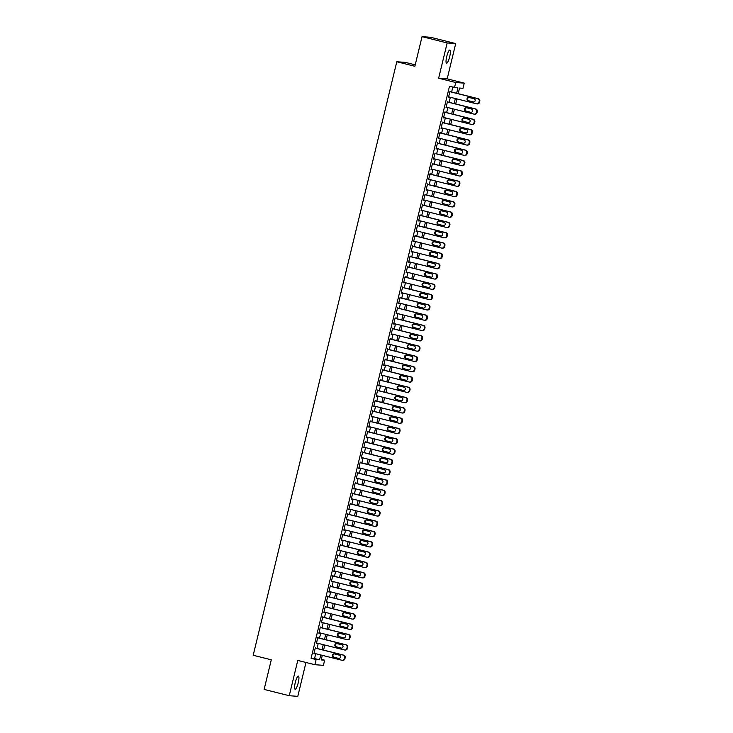 <?xml version="1.0" encoding="UTF-8"?>
<svg xmlns="http://www.w3.org/2000/svg" width="733" height="733" viewBox="0 0 733 733"><rect width="100%" height="100%" fill="white"/><g stroke="black" fill="none" stroke-linecap="round" stroke-linejoin="round"><path stroke-width="1.1" d="M298.239 682.744A6.789 1.457 104.1 0 0 298.404 676.055A6.789 1.457 104.1 0 0 295.28 682.533A6.789 1.457 104.1 0 0 295.106 689.222A6.789 1.457 104.1 0 0 298.239 682.744M449.677 56.762A6.789 1.457 104.1 0 0 449.851 50.064A6.789 1.457 104.1 0 0 446.727 56.542A6.789 1.457 104.1 0 0 446.553 63.24A6.789 1.457 104.1 0 0 449.677 56.762M321.338 659.352L324.655 660.186L323.409 665.335L314.869 664.703L316.115 659.553L319.579 659.81L320.752 654.954M415.226 64.852L405.331 62.378L396.791 61.746L253.197 655.275L271.292 659.801L264.127 689.423L289.251 695.718L297.79 696.35L305.982 662.476M396.791 61.746L414.878 66.272L422.043 36.65L430.583 37.282L455.706 43.577L447.167 42.945L438.636 78.239L455.715 82.508L464.255 83.141L463.009 88.299L459.545 88.042L458.189 93.659M438.636 78.239L447.176 78.862L455.706 43.577M447.176 78.862L464.255 83.141M422.043 36.65L447.167 42.945M315.831 648.155L315.382 647.596L313.889 653.781L314.567 653.405M318.324 637.857L317.875 637.298L316.381 643.473L317.059 643.098M320.825 627.549L320.367 626.99L318.873 633.175L319.551 632.799M323.317 617.241L322.859 616.682L321.366 622.867L322.044 622.491M325.809 606.942L325.351 606.383L323.858 612.568L324.536 612.183M328.302 596.635L327.843 596.076L326.35 602.26L327.028 601.885M330.794 586.327L330.336 585.777L328.842 591.952L329.52 591.577M333.286 576.028L332.837 575.469L331.334 581.654L332.012 581.278M335.778 565.72L335.329 565.161L333.827 571.346L334.505 570.97M338.27 555.422L337.821 554.863L336.319 561.047L337.006 560.663M340.763 545.114L340.314 544.555L338.82 550.74L339.498 550.364M343.255 534.806L342.806 534.247L341.312 540.432L341.99 540.056M345.747 524.507L345.298 523.948L343.804 530.133L344.483 529.757M348.239 514.2L347.79 513.641L346.297 519.825L346.975 519.45M350.731 503.901L350.282 503.342L348.789 509.517L349.467 509.142M353.233 493.593L352.775 493.034L351.281 499.219L351.959 498.843M355.725 483.285L355.267 482.726L353.773 488.911L354.451 488.535M358.217 472.987L357.759 472.428L356.265 478.612L356.944 478.228M360.709 462.679L360.251 462.12L358.758 468.305L359.436 467.929M363.202 452.371L362.743 451.821L361.25 457.997L361.928 457.621M365.694 442.072L365.245 441.513L363.742 447.698L364.42 447.322M368.186 431.764L367.737 431.206L366.234 437.39L366.912 437.015M370.678 421.466L370.229 420.907L368.726 427.082L369.405 426.707M373.17 411.158L372.721 410.599L371.219 416.784L371.906 416.408M375.663 400.85L375.214 400.291L373.72 406.476L374.398 406.1M378.155 390.552L377.706 389.993L376.212 396.177L376.89 395.802M380.647 380.244L380.198 379.685L378.704 385.87L379.382 385.494M383.139 369.945L382.69 369.386L381.197 375.562L381.875 375.186M385.631 359.637L385.182 359.078L383.689 365.263L384.367 364.887M388.133 349.329L387.675 348.771L386.181 354.955L386.859 354.58M390.625 339.031L390.167 338.472L388.673 344.657L389.351 344.272M393.117 328.723L392.659 328.164L391.165 334.349L391.843 333.973M395.609 318.415L395.151 317.865L393.658 324.041L394.336 323.665M398.101 308.117L397.643 307.558L396.15 313.742L396.828 313.367M400.594 297.809L400.145 297.25L398.642 303.435L399.32 303.059M403.086 287.51L402.637 286.951L401.134 293.127L401.812 292.751M405.578 277.202L405.129 276.643L403.626 282.828L404.304 282.452M408.07 266.894L407.621 266.336L406.128 272.52L406.806 272.145M410.562 256.596L410.114 256.037L408.62 262.222L409.298 261.846M413.055 246.288L412.606 245.729L411.112 251.914L411.79 251.538M415.547 235.989L415.098 235.43L413.604 241.606L414.282 241.23M418.039 225.682L417.59 225.123L416.097 231.307L416.775 230.932M420.531 215.374L420.082 214.815L418.589 220.999L419.267 220.624M423.033 205.075L422.575 204.516L421.081 210.701L421.759 210.316M425.525 194.767L425.067 194.208L423.573 200.393L424.251 200.017M428.017 184.459L427.559 183.91L426.065 190.085L426.743 189.71M430.509 174.161L430.051 173.602L428.558 179.787L429.236 179.411M433.001 163.853L432.543 163.294L431.05 169.479L431.728 169.103M435.494 153.554L435.045 152.995L433.542 159.171L434.22 158.795M437.986 143.247L437.537 142.688L436.034 148.872L436.712 148.497M440.478 132.939L440.029 132.38L438.526 138.564L439.214 138.189M442.97 122.64L442.521 122.081L441.028 128.266L441.706 127.89M445.462 112.332L445.013 111.773L443.52 117.958L444.198 117.582M447.955 102.034L447.506 101.475L446.012 107.65L446.69 107.275M456.641 93.274L457.933 87.923L449.448 86.402L311.094 658.298L314.558 658.555L315.731 653.699M316.995 648.448L318.223 643.391M319.487 638.141L320.715 633.083M321.979 627.842L323.207 622.784M324.481 617.534L325.699 612.476M326.973 607.226L328.192 602.178M329.465 596.928L330.684 591.87M331.957 586.62L333.176 581.562M334.45 576.321L335.668 571.264M336.942 566.013L338.16 560.956M339.434 555.706L340.653 550.657M341.926 545.407L343.154 540.349M344.418 535.099L345.646 530.041M346.911 524.801L348.138 519.743M349.403 514.493L350.631 509.435M351.895 504.185L353.123 499.127M354.387 493.886L355.615 488.829M356.889 483.578L358.107 478.521M359.381 473.271L360.599 468.222M361.873 462.972L363.092 457.914M364.365 452.664L365.584 447.606M366.857 442.365L368.076 437.308M369.35 432.058L370.568 427M371.842 421.75L373.06 416.701M374.334 411.451L375.562 406.394M376.826 401.143L378.054 396.086M379.318 390.845L380.546 385.787M381.811 380.537L383.038 375.479M384.303 370.229L385.531 365.171M386.795 359.93L388.023 354.873M389.287 349.623L390.515 344.565M391.788 339.315L393.007 334.266M394.281 329.016L395.499 323.959M396.773 318.708L397.992 313.651M399.265 308.41L400.484 303.352M401.757 298.102L402.976 293.044M404.25 287.794L405.468 282.746M406.742 277.495L407.96 272.438M409.234 267.188L410.462 262.13M411.726 256.889L412.954 251.831M414.218 246.581L415.446 241.524M416.711 236.273L417.938 231.216M419.203 225.975L420.43 220.917M421.695 215.667L422.923 210.609M424.187 205.359L425.415 200.311M426.688 195.06L427.907 190.003M429.181 184.753L430.399 179.695M431.673 174.454L432.891 169.396M434.165 164.146L435.384 159.088M436.657 153.838L437.876 148.79M439.149 143.54L440.368 138.482M441.642 133.232L442.86 128.174M444.134 122.933L445.362 117.876M446.626 112.625L447.854 107.568M449.118 102.318L450.346 97.26M451.61 92.019L452.765 87.236M450.447 91.726L449.998 91.167L448.504 97.352L449.182 96.976M314.869 664.703L297.781 660.424L289.251 695.718M311.094 658.298L316.115 659.553M454.469 87.667L455.715 82.508M322.3 655.339L321.191 659.929L324.655 660.186M456.916 98.909L455.697 103.967M454.423 109.217L453.205 114.275M451.931 119.516L450.713 124.573M449.439 129.823L448.22 134.881M446.947 140.131L445.728 145.18M444.455 150.43L443.227 155.488M441.962 160.738L440.735 165.795M439.47 171.046L438.242 176.094M436.978 181.344L435.75 186.402M434.486 191.652L433.258 196.71M431.994 201.951L430.766 207.008M429.501 212.258L428.274 217.316M427 222.566L425.781 227.615M424.508 232.865L423.289 237.923M422.016 243.173L420.797 248.23M419.523 253.471L418.305 258.529M417.031 263.779L415.813 268.837M414.539 274.087L413.32 279.136M412.047 284.386L410.828 289.443M409.555 294.693L408.327 299.751M407.062 305.001L405.835 310.05M404.57 315.3L403.342 320.358M402.078 325.608L400.85 330.665M399.586 335.906L398.358 340.964M397.094 346.214L395.866 351.272M394.601 356.522L393.374 361.571M392.1 366.821L390.881 371.878M389.608 377.129L388.389 382.186M387.116 387.427L385.897 392.485M384.623 397.735L383.405 402.793M382.131 408.043L380.913 413.091M379.639 418.341L378.42 423.399M377.147 428.649L375.928 433.707M374.655 438.957L373.427 444.006M372.162 449.256L370.935 454.313M369.67 459.564L368.442 464.621M367.178 469.862L365.95 474.92M364.686 480.17L363.458 485.228M362.194 490.478L360.966 495.526M359.701 500.776L358.474 505.834M357.2 511.084L355.981 516.142M354.708 521.383L353.489 526.441M352.216 531.691L350.997 536.748M349.723 541.999L348.505 547.056M347.231 552.297L346.013 557.355M344.739 562.605L343.52 567.663M342.247 572.913L341.019 577.961M339.755 583.211L338.527 588.269M337.262 593.519L336.035 598.577M334.77 603.818L333.542 608.876M332.278 614.126L331.05 619.183M329.786 624.434L328.558 629.482M327.294 634.732L326.066 639.79M324.792 645.04L323.574 650.098M322.025 649.704L323.244 644.646M324.517 639.405L325.736 634.347M327.01 629.097L328.228 624.04M329.502 618.789L330.72 613.741M331.994 608.491L333.222 603.433M334.486 598.183L335.714 593.125M336.978 587.884L338.206 582.827M339.471 577.577L340.698 572.519M341.963 567.269L343.191 562.22M344.455 556.97L345.683 551.912M346.947 546.662L348.175 541.605M349.449 536.364L350.667 531.306M351.941 526.056L353.159 520.998M354.433 515.748L355.652 510.69M356.925 505.449L358.144 500.392M359.417 495.142L360.636 490.084M361.91 484.834L363.128 479.785M364.402 474.535L365.63 469.477M366.894 464.227L368.122 459.17M369.386 453.929L370.614 448.871M371.878 443.621L373.106 438.563M374.371 433.313L375.598 428.264M376.863 423.014L378.091 417.957M379.355 412.706L380.583 407.649M381.856 402.408L383.075 397.35M384.349 392.1L385.567 387.042M386.841 381.792L388.059 376.735M389.333 371.494L390.552 366.436M391.825 361.186L393.044 356.128M394.317 350.878L395.536 345.829M396.81 340.579L398.028 335.522M399.302 330.271L400.53 325.214M401.794 319.973L403.022 314.915M404.286 309.665L405.514 304.607M406.778 299.357L408.006 294.309M409.271 289.059L410.498 284.001M411.763 278.751L412.991 273.693M414.255 268.452L415.483 263.394M416.756 258.144L417.975 253.087M419.249 247.836L420.467 242.779M421.741 237.538L422.959 232.48M424.233 227.23L425.452 222.172M426.725 216.922L427.944 211.874M429.217 206.624L430.436 201.566M431.71 196.316L432.928 191.258M434.202 186.017L435.429 180.959M436.694 175.709L437.922 170.652M439.186 165.401L440.414 160.353M441.678 155.103L442.906 150.045M444.171 144.795L445.398 139.737M446.663 134.487L447.89 129.439M449.155 124.189L450.383 119.131M451.656 113.881L452.875 108.823M454.148 103.582L455.367 98.524M314.558 658.555L319.579 659.81M448.523 97.251L449.082 97.388M446.031 107.559L446.589 107.696M443.538 117.866L444.097 118.004M441.046 128.165L441.605 128.302M438.554 138.473L439.104 138.61M436.062 148.772L436.611 148.918M433.57 159.079L434.119 159.217M431.077 169.387L431.627 169.525M428.585 179.686L429.135 179.823M426.093 189.994L426.643 190.131M423.601 200.292L424.15 200.439M421.099 210.6L421.658 210.738M418.607 220.908L419.166 221.045M416.115 231.207L416.674 231.344M413.623 241.514L414.182 241.652M411.131 251.822L411.689 251.96M408.638 262.121L409.197 262.258M406.146 272.429L406.696 272.566M403.654 282.727L404.204 282.874M401.162 293.035L401.711 293.173M398.67 303.343L399.219 303.48M396.177 313.642L396.727 313.779M393.685 323.949L394.235 324.087M391.193 334.248L391.743 334.395M388.701 344.556L389.25 344.693M386.199 354.864L386.758 355.001M383.707 365.162L384.266 365.3M381.215 375.47L381.774 375.608M378.723 385.778L379.282 385.915M376.231 396.077L376.789 396.214M373.738 406.384L374.297 406.522M371.246 416.683L371.796 416.83M368.754 426.991L369.304 427.128M366.262 437.299L366.812 437.436M363.77 447.597L364.319 447.735M361.277 457.905L361.827 458.043M358.785 468.204L359.335 468.35M356.293 478.512L356.843 478.649M353.801 488.819L354.351 488.957M351.299 499.118L351.858 499.255M348.807 509.426L349.366 509.563M346.315 519.734L346.874 519.871M343.823 530.032L344.382 530.17M341.331 540.34L341.89 540.478M338.838 550.639L339.397 550.785M336.346 560.947L336.896 561.084M333.854 571.254L334.404 571.392M331.362 581.553L331.912 581.69M328.87 591.861L329.419 591.998M326.377 602.16L326.927 602.306M323.885 612.467L324.435 612.605M321.393 622.775L321.943 622.913M318.892 633.074L319.451 633.211M316.399 643.382L316.958 643.519M313.907 653.689L314.466 653.827M449.87 91.68L477.714 98.653A2.126 2.071 -85.8 0 1 479.226 101.218L478.97 102.244A2.126 2.071 -85.8 0 1 476.468 103.802L448.623 96.838M476.807 103.857L477.385 103.903A2.126 2.071 94.2 0 0 479.547 102.29L479.803 101.264A2.126 2.071 94.2 0 0 478.292 98.698L449.897 91.588M473.866 98.671A1.695 1.658 94.2 0 1 473.344 102.015A1.695 1.658 94.2 0 1 473.069 101.969L468.25 100.76A1.695 1.658 94.2 0 1 468.772 97.425A1.695 1.658 94.2 0 1 469.047 97.471L473.866 98.671M473.637 102.015L468.827 100.806A1.695 1.658 94.2 0 1 469.056 97.471M447.377 101.988L475.222 108.96A2.126 2.071 -85.8 0 1 476.734 111.526L476.477 112.552A2.126 2.071 -85.8 0 1 473.976 114.11L446.131 107.137M474.315 114.165L474.892 114.211A2.126 2.071 94.2 0 0 477.055 112.598L477.311 111.563A2.126 2.071 94.2 0 0 475.799 108.997L447.405 101.887M471.374 108.979A1.695 1.658 94.2 0 1 470.852 112.323A1.695 1.658 94.2 0 1 470.577 112.277L465.757 111.068A1.695 1.658 94.2 0 1 466.28 107.724A1.695 1.658 94.2 0 1 466.555 107.769L471.374 108.979M470.577 112.277L466.335 111.114A1.695 1.658 94.2 0 1 466.564 107.778M444.885 112.286L472.73 119.259A2.126 2.071 -85.8 0 1 474.233 121.825L473.985 122.86A2.126 2.071 -85.8 0 1 471.484 124.418L443.639 117.445M471.823 124.473L472.4 124.509A2.126 2.071 94.2 0 0 474.563 122.897L474.81 121.87A2.126 2.071 94.2 0 0 473.307 119.305L444.913 112.195M468.882 119.287A1.695 1.658 94.2 0 1 468.36 122.622A1.695 1.658 94.2 0 1 468.085 122.585L463.265 121.376A1.695 1.658 94.2 0 1 463.787 118.031A1.695 1.658 94.2 0 1 464.062 118.077L468.882 119.287M468.653 122.622L463.842 121.412A1.695 1.658 94.2 0 1 464.071 118.077M442.393 122.594L470.229 129.567A2.126 2.071 -85.8 0 1 471.74 132.132L471.493 133.159A2.126 2.071 -85.8 0 1 468.983 134.716L441.147 127.744M469.331 134.771L469.908 134.817A2.126 2.071 94.2 0 0 472.07 133.204L472.318 132.169A2.126 2.071 94.2 0 0 470.806 129.613L442.42 122.503M466.39 129.585A1.695 1.658 94.2 0 1 465.867 132.93A1.695 1.658 94.2 0 1 465.592 132.884L460.773 131.674A1.695 1.658 94.2 0 1 461.295 128.339A1.695 1.658 94.2 0 1 461.57 128.376L466.39 129.585M466.161 132.92L461.35 131.72A1.695 1.658 94.2 0 1 461.579 128.385M439.901 132.902L467.736 139.875A2.126 2.071 -85.8 0 1 469.248 142.431L469.001 143.466A2.126 2.071 -85.8 0 1 466.49 145.024L438.655 138.051M466.839 145.079L467.416 145.125A2.126 2.071 94.2 0 0 469.578 143.512L469.826 142.477A2.126 2.071 94.2 0 0 468.314 139.911L439.928 132.801M463.897 139.893A1.695 1.658 94.2 0 1 463.375 143.237A1.695 1.658 94.2 0 1 463.1 143.192L458.272 141.982A1.695 1.658 94.2 0 1 458.803 138.638A1.695 1.658 94.2 0 1 459.078 138.684L463.897 139.893M463.1 143.192L458.849 142.028A1.695 1.658 94.2 0 1 459.087 138.684M437.409 143.201L465.244 150.173A2.126 2.071 -85.8 0 1 466.756 152.739L466.509 153.774A2.126 2.071 -85.8 0 1 463.998 155.332L436.162 148.359M464.346 155.387L464.924 155.423A2.126 2.071 94.2 0 0 467.086 153.811L467.333 152.785A2.126 2.071 94.2 0 0 465.821 150.219L437.436 143.109M461.405 150.201A1.695 1.658 94.2 0 1 460.883 153.536A1.695 1.658 94.2 0 1 460.608 153.49L455.779 152.29A1.695 1.658 94.2 0 1 456.311 148.946A1.695 1.658 94.2 0 1 456.577 148.991L461.405 150.201M460.608 153.49L456.357 152.327A1.695 1.658 94.2 0 1 456.595 148.991M434.916 153.509L462.752 160.481A2.126 2.071 -85.8 0 1 464.264 163.047L464.016 164.073A2.126 2.071 -85.8 0 1 461.506 165.631L433.67 158.658M461.854 165.685L462.431 165.731A2.126 2.071 94.2 0 0 464.594 164.119L464.841 163.083A2.126 2.071 94.2 0 0 463.329 160.518L434.935 153.408M458.913 160.5A1.695 1.658 94.2 0 1 458.391 163.844A1.695 1.658 94.2 0 1 458.116 163.798L453.287 162.589A1.695 1.658 94.2 0 1 453.819 159.244A1.695 1.658 94.2 0 1 454.084 159.29L458.913 160.5M458.116 163.798L453.864 162.634A1.695 1.658 94.2 0 1 454.103 159.299M432.424 163.816L460.26 170.78A2.126 2.071 -85.8 0 1 461.772 173.345L461.524 174.381A2.126 2.071 -85.8 0 1 459.014 175.938L431.178 168.966M459.353 175.993L459.93 176.03A2.126 2.071 94.2 0 0 462.102 174.417L462.349 173.391A2.126 2.071 94.2 0 0 460.837 170.826L432.443 163.716M456.421 170.807A1.695 1.658 94.2 0 1 455.899 174.142A1.695 1.658 94.2 0 1 455.624 174.106L450.795 172.896A1.695 1.658 94.2 0 1 451.317 169.552A1.695 1.658 94.2 0 1 451.592 169.598L456.421 170.807M456.183 174.142L451.372 172.933A1.695 1.658 94.2 0 1 451.61 169.598M429.932 174.115L457.768 181.088A2.126 2.071 -85.8 0 1 459.279 183.653L459.032 184.679A2.126 2.071 -85.8 0 1 456.522 186.237L428.686 179.264M456.861 186.292L457.438 186.338A2.126 2.071 94.2 0 0 459.609 184.725L459.857 183.699A2.126 2.071 94.2 0 0 458.345 181.133L429.95 174.023M453.929 181.106A1.695 1.658 94.2 0 1 453.406 184.45A1.695 1.658 94.2 0 1 453.131 184.404L448.303 183.195A1.695 1.658 94.2 0 1 448.825 179.86A1.695 1.658 94.2 0 1 449.1 179.906L453.929 181.106M453.131 184.404L448.88 183.241A1.695 1.658 94.2 0 1 449.118 179.906M427.44 184.423L455.275 191.395A2.126 2.071 -85.8 0 1 456.787 193.961L456.54 194.987A2.126 2.071 -85.8 0 1 454.029 196.545L426.194 189.572M454.368 196.6L454.946 196.646A2.126 2.071 94.2 0 0 457.117 195.033L457.365 193.998A2.126 2.071 94.2 0 0 455.853 191.432L427.458 184.322M451.436 191.414A1.695 1.658 94.2 0 1 450.905 194.758A1.695 1.658 94.2 0 1 450.639 194.712L445.811 193.503A1.695 1.658 94.2 0 1 446.333 190.159A1.695 1.658 94.2 0 1 446.608 190.204L451.436 191.414M450.639 194.712L446.388 193.549A1.695 1.658 94.2 0 1 446.626 190.214M424.948 194.721L452.783 201.694A2.126 2.071 -85.8 0 1 454.295 204.26L454.048 205.295A2.126 2.071 -85.8 0 1 451.537 206.853L423.701 199.88M451.876 206.908L452.453 206.944A2.126 2.071 94.2 0 0 454.625 205.332L454.872 204.305A2.126 2.071 94.2 0 0 453.361 201.74L424.966 194.63M448.944 201.722A1.695 1.658 94.2 0 1 448.413 205.057A1.695 1.658 94.2 0 1 448.147 205.011L443.318 203.811A1.695 1.658 94.2 0 1 443.841 200.466A1.695 1.658 94.2 0 1 444.116 200.512L448.944 201.722M448.147 205.011L443.896 203.847A1.695 1.658 94.2 0 1 444.134 200.512M422.455 205.029L450.291 212.002A2.126 2.071 -85.8 0 1 451.803 214.567L451.555 215.594A2.126 2.071 -85.8 0 1 449.045 217.151L421.209 210.179M449.384 217.206L449.961 217.252A2.126 2.071 94.2 0 0 452.133 215.639L452.38 214.604A2.126 2.071 94.2 0 0 450.868 212.048L422.474 204.938M446.452 212.02A1.695 1.658 94.2 0 1 445.921 215.365A1.695 1.658 94.2 0 1 445.646 215.319L440.826 214.109A1.695 1.658 94.2 0 1 441.348 210.774A1.695 1.658 94.2 0 1 441.623 210.811L446.452 212.02M445.646 215.319L441.403 214.155A1.695 1.658 94.2 0 1 441.632 210.82M419.963 215.337L447.799 222.31A2.126 2.071 -85.8 0 1 449.311 224.866L449.063 225.901A2.126 2.071 -85.8 0 1 446.553 227.459L418.708 220.486M446.892 227.514L447.469 227.551A2.126 2.071 94.2 0 0 449.641 225.938L449.888 224.912A2.126 2.071 94.2 0 0 448.376 222.346L419.982 215.236M443.951 222.328A1.695 1.658 94.2 0 1 443.428 225.672A1.695 1.658 94.2 0 1 443.153 225.627L438.334 224.417A1.695 1.658 94.2 0 1 438.856 221.073A1.695 1.658 94.2 0 1 439.131 221.119L443.951 222.328M443.722 225.663L438.911 224.463A1.695 1.658 94.2 0 1 439.14 221.119M417.462 225.636L445.307 232.608A2.126 2.071 -85.8 0 1 446.818 235.174L446.562 236.2A2.126 2.071 -85.8 0 1 444.061 237.758L416.216 230.794M444.4 237.813L444.977 237.859A2.126 2.071 94.2 0 0 447.139 236.246L447.396 235.22A2.126 2.071 94.2 0 0 445.884 232.654L417.489 225.544M441.458 232.627A1.695 1.658 94.2 0 1 440.936 235.971A1.695 1.658 94.2 0 1 440.661 235.925L435.842 234.716A1.695 1.658 94.2 0 1 436.364 231.381A1.695 1.658 94.2 0 1 436.639 231.426L441.458 232.627M440.661 235.925L436.419 234.762A1.695 1.658 94.2 0 1 436.648 231.426M414.97 235.944L442.814 242.916A2.126 2.071 -85.8 0 1 444.326 245.482L444.07 246.508A2.126 2.071 -85.8 0 1 441.568 248.066L413.724 241.093M441.907 248.121L442.485 248.166A2.126 2.071 94.2 0 0 444.647 246.554L444.904 245.518A2.126 2.071 94.2 0 0 443.392 242.953L414.997 235.843M438.966 242.935A1.695 1.658 94.2 0 1 438.444 246.279A1.695 1.658 94.2 0 1 438.169 246.233L433.35 245.024A1.695 1.658 94.2 0 1 433.872 241.679A1.695 1.658 94.2 0 1 434.147 241.725L438.966 242.935M438.737 246.27L433.927 245.069A1.695 1.658 94.2 0 1 434.156 241.734M412.477 246.242L440.322 253.215A2.126 2.071 -85.8 0 1 441.834 255.78L441.578 256.816A2.126 2.071 -85.8 0 1 439.076 258.373L411.231 251.401M439.415 258.428L439.992 258.465A2.126 2.071 94.2 0 0 442.155 256.852L442.411 255.826A2.126 2.071 94.2 0 0 440.899 253.261L412.505 246.151M436.474 253.242A1.695 1.658 94.2 0 1 435.952 256.577A1.695 1.658 94.2 0 1 435.677 256.541L430.857 255.331A1.695 1.658 94.2 0 1 431.38 251.987A1.695 1.658 94.2 0 1 431.655 252.033L436.474 253.242M435.677 256.541L431.435 255.368A1.695 1.658 94.2 0 1 431.664 252.033M409.985 256.55L437.83 263.523A2.126 2.071 -85.8 0 1 439.333 266.088L439.085 267.114A2.126 2.071 -85.8 0 1 436.575 268.672L408.739 261.699M436.923 268.727L437.5 268.773A2.126 2.071 94.2 0 0 439.663 267.16L439.91 266.125A2.126 2.071 94.2 0 0 438.398 263.568L410.013 256.458M433.982 263.541A1.695 1.658 94.2 0 1 433.46 266.885A1.695 1.658 94.2 0 1 433.185 266.839L428.365 265.63A1.695 1.658 94.2 0 1 428.887 262.295A1.695 1.658 94.2 0 1 429.162 262.332L433.982 263.541M433.753 266.876L428.942 265.676A1.695 1.658 94.2 0 1 429.171 262.341M407.493 266.858L435.329 273.83A2.126 2.071 -85.8 0 1 436.841 276.387L436.593 277.422A2.126 2.071 -85.8 0 1 434.083 278.98L406.247 272.007M434.431 279.035L435.008 279.081A2.126 2.071 94.2 0 0 437.17 277.468L437.418 276.433A2.126 2.071 94.2 0 0 435.906 273.867L407.521 266.757M431.49 273.849A1.695 1.658 94.2 0 1 430.967 277.193A1.695 1.658 94.2 0 1 430.692 277.147L425.873 275.938A1.695 1.658 94.2 0 1 426.395 272.594A1.695 1.658 94.2 0 1 426.67 272.639L431.49 273.849M431.261 277.184L426.45 275.984A1.695 1.658 94.2 0 1 426.679 272.639M405.001 277.156L432.837 284.129A2.126 2.071 -85.8 0 1 434.348 286.695L434.101 287.73A2.126 2.071 -85.8 0 1 431.59 289.288L403.755 282.315M431.939 289.343L432.516 289.379A2.126 2.071 94.2 0 0 434.678 287.767L434.926 286.74A2.126 2.071 94.2 0 0 433.414 284.175L405.028 277.065M428.997 284.157A1.695 1.658 94.2 0 1 428.475 287.492A1.695 1.658 94.2 0 1 428.2 287.446L423.372 286.246A1.695 1.658 94.2 0 1 423.903 282.901A1.695 1.658 94.2 0 1 424.178 282.947L428.997 284.157M428.2 287.446L423.949 286.282A1.695 1.658 94.2 0 1 424.187 282.947M402.509 287.464L430.344 294.437A2.126 2.071 -85.8 0 1 431.856 297.002L431.609 298.029A2.126 2.071 -85.8 0 1 429.098 299.586L401.263 292.614M429.446 299.641L430.024 299.687A2.126 2.071 94.2 0 0 432.186 298.074L432.433 297.039A2.126 2.071 94.2 0 0 430.922 294.474L402.536 287.363M426.505 294.455A1.695 1.658 94.2 0 1 425.983 297.8A1.695 1.658 94.2 0 1 425.708 297.754L420.879 296.544A1.695 1.658 94.2 0 1 421.411 293.2A1.695 1.658 94.2 0 1 421.677 293.246L426.505 294.455M426.267 297.79L421.457 296.59A1.695 1.658 94.2 0 1 421.695 293.255M400.016 297.772L427.852 304.736A2.126 2.071 -85.8 0 1 429.364 307.301L429.117 308.336A2.126 2.071 -85.8 0 1 426.606 309.894L398.77 302.921M426.954 309.949L427.531 309.986A2.126 2.071 94.2 0 0 429.694 308.373L429.941 307.347A2.126 2.071 94.2 0 0 428.429 304.781L400.035 297.671M424.013 304.763A1.695 1.658 94.2 0 1 423.491 308.098A1.695 1.658 94.2 0 1 423.216 308.062L418.387 306.852A1.695 1.658 94.2 0 1 418.919 303.508A1.695 1.658 94.2 0 1 419.184 303.554L424.013 304.763M423.216 308.062L418.964 306.889A1.695 1.658 94.2 0 1 419.203 303.554M397.524 308.071L425.36 315.043A2.126 2.071 -85.8 0 1 426.872 317.609L426.624 318.635A2.126 2.071 -85.8 0 1 424.114 320.193L396.278 313.22M424.453 320.248L425.03 320.294A2.126 2.071 94.2 0 0 427.202 318.681L427.449 317.655A2.126 2.071 94.2 0 0 425.937 315.089L397.543 307.979M421.521 315.062A1.695 1.658 94.2 0 1 420.999 318.406A1.695 1.658 94.2 0 1 420.724 318.36L415.895 317.151A1.695 1.658 94.2 0 1 416.417 313.816A1.695 1.658 94.2 0 1 416.692 313.861L421.521 315.062M420.724 318.36L416.472 317.197A1.695 1.658 94.2 0 1 416.711 313.861M395.032 318.379L422.868 325.351A2.126 2.071 -85.8 0 1 424.38 327.917L424.132 328.943A2.126 2.071 -85.8 0 1 421.622 330.501L393.786 323.528M421.961 330.556L422.538 330.601A2.126 2.071 94.2 0 0 424.709 328.989L424.957 327.953A2.126 2.071 94.2 0 0 423.445 325.388L395.05 318.278M419.029 325.37A1.695 1.658 94.2 0 1 418.506 328.714A1.695 1.658 94.2 0 1 418.231 328.668L413.403 327.459A1.695 1.658 94.2 0 1 413.925 324.114A1.695 1.658 94.2 0 1 414.2 324.16L419.029 325.37M418.231 328.668L413.98 327.504A1.695 1.658 94.2 0 1 414.218 324.169M392.54 328.677L420.375 335.65A2.126 2.071 -85.8 0 1 421.887 338.215L421.64 339.251A2.126 2.071 -85.8 0 1 419.129 340.808L391.294 333.836M419.468 340.863L420.046 340.9A2.126 2.071 94.2 0 0 422.217 339.287L422.465 338.261A2.126 2.071 94.2 0 0 420.953 335.696L392.558 328.586M416.536 335.677A1.695 1.658 94.2 0 1 416.005 339.012A1.695 1.658 94.2 0 1 415.739 338.967L410.911 337.766A1.695 1.658 94.2 0 1 411.433 334.422A1.695 1.658 94.2 0 1 411.708 334.468L416.536 335.677M415.739 338.967L411.488 337.803A1.695 1.658 94.2 0 1 411.726 334.468M390.048 338.985L417.883 345.958A2.126 2.071 -85.8 0 1 419.395 348.523L419.148 349.549A2.126 2.071 -85.8 0 1 416.637 351.107L388.802 344.134M416.976 351.162L417.553 351.208A2.126 2.071 94.2 0 0 419.725 349.595L419.972 348.56A2.126 2.071 94.2 0 0 418.461 346.003L390.066 338.893M414.044 345.976A1.695 1.658 94.2 0 1 413.513 349.32A1.695 1.658 94.2 0 1 413.247 349.274L408.418 348.065A1.695 1.658 94.2 0 1 408.941 344.73A1.695 1.658 94.2 0 1 409.216 344.767L414.044 345.976M413.806 349.311L408.996 348.111A1.695 1.658 94.2 0 1 409.234 344.776M387.555 349.293L415.391 356.265A2.126 2.071 -85.8 0 1 416.903 358.822L416.656 359.857A2.126 2.071 -85.8 0 1 414.145 361.415L386.309 354.442M414.484 361.47L415.061 361.506A2.126 2.071 94.2 0 0 417.233 359.894L417.48 358.868A2.126 2.071 94.2 0 0 415.968 356.302L387.574 349.192M411.552 356.284A1.695 1.658 94.2 0 1 411.021 359.628A1.695 1.658 94.2 0 1 410.746 359.582L405.926 358.373A1.695 1.658 94.2 0 1 406.449 355.029A1.695 1.658 94.2 0 1 406.723 355.074L411.552 356.284M410.746 359.582L406.503 358.419A1.695 1.658 94.2 0 1 406.733 355.074M385.054 359.591L412.899 366.564A2.126 2.071 -85.8 0 1 414.411 369.13L414.163 370.156A2.126 2.071 -85.8 0 1 411.653 371.713L383.808 364.75M411.992 371.768L412.569 371.814A2.126 2.071 94.2 0 0 414.741 370.202L414.988 369.175A2.126 2.071 94.2 0 0 413.476 366.61L385.082 359.5M409.051 366.582A1.695 1.658 94.2 0 1 408.528 369.927A1.695 1.658 94.2 0 1 408.254 369.881L403.434 368.672A1.695 1.658 94.2 0 1 403.956 365.336A1.695 1.658 94.2 0 1 404.231 365.382L409.051 366.582M408.254 369.881L404.011 368.717A1.695 1.658 94.2 0 1 404.24 365.382M382.562 369.899L410.407 376.872A2.126 2.071 -85.8 0 1 411.919 379.437L411.662 380.464A2.126 2.071 -85.8 0 1 409.161 382.021L381.316 375.049M409.5 382.076L410.077 382.122A2.126 2.071 94.2 0 0 412.239 380.509L412.496 379.474A2.126 2.071 94.2 0 0 410.984 376.909L382.589 369.799M406.558 376.89A1.695 1.658 94.2 0 1 406.036 380.235A1.695 1.658 94.2 0 1 405.761 380.189L400.942 378.979A1.695 1.658 94.2 0 1 401.464 375.635A1.695 1.658 94.2 0 1 401.739 375.681L406.558 376.89M405.761 380.189L401.519 379.025A1.695 1.658 94.2 0 1 401.748 375.69M380.07 380.198L407.914 387.171A2.126 2.071 -85.8 0 1 409.426 389.736L409.17 390.771A2.126 2.071 -85.8 0 1 406.668 392.329L378.824 385.356M407.007 392.384L407.585 392.421A2.126 2.071 94.2 0 0 409.747 390.808L410.004 389.782A2.126 2.071 94.2 0 0 408.492 387.216L380.097 380.106M404.066 387.198A1.695 1.658 94.2 0 1 403.544 390.533A1.695 1.658 94.2 0 1 403.269 390.497L398.45 389.287A1.695 1.658 94.2 0 1 398.972 385.943A1.695 1.658 94.2 0 1 399.247 385.989L404.066 387.198M403.269 390.497L399.027 389.324A1.695 1.658 94.2 0 1 399.256 385.989M377.577 390.506L405.422 397.478A2.126 2.071 -85.8 0 1 406.934 400.044L406.678 401.07A2.126 2.071 -85.8 0 1 404.176 402.628L376.331 395.655M404.515 402.683L405.092 402.729A2.126 2.071 94.2 0 0 407.255 401.116L407.502 400.081A2.126 2.071 94.2 0 0 406 397.524L377.605 390.414M401.574 397.497A1.695 1.658 94.2 0 1 401.052 400.841A1.695 1.658 94.2 0 1 400.777 400.795L395.957 399.586A1.695 1.658 94.2 0 1 396.48 396.251A1.695 1.658 94.2 0 1 396.755 396.287L401.574 397.497M401.345 400.832L396.535 399.632A1.695 1.658 94.2 0 1 396.764 396.296M375.085 400.814L402.921 407.786A2.126 2.071 -85.8 0 1 404.433 410.343L404.185 411.378A2.126 2.071 -85.8 0 1 401.675 412.936L373.839 405.963M402.023 412.991L402.6 413.036A2.126 2.071 94.2 0 0 404.763 411.424L405.01 410.388A2.126 2.071 94.2 0 0 403.498 407.823L375.113 400.713M399.082 407.805A1.695 1.658 94.2 0 1 398.56 411.149A1.695 1.658 94.2 0 1 398.285 411.103L393.465 409.894A1.695 1.658 94.2 0 1 393.988 406.549A1.695 1.658 94.2 0 1 394.262 406.595L399.082 407.805M398.285 411.103L394.042 409.939A1.695 1.658 94.2 0 1 394.272 406.595M372.593 411.112L400.429 418.085A2.126 2.071 -85.8 0 1 401.941 420.65L401.693 421.686A2.126 2.071 -85.8 0 1 399.183 423.243L371.347 416.271M399.531 423.298L400.108 423.335A2.126 2.071 94.2 0 0 402.27 421.722L402.518 420.696A2.126 2.071 94.2 0 0 401.006 418.131L372.621 411.021M396.59 418.112A1.695 1.658 94.2 0 1 396.067 421.448A1.695 1.658 94.2 0 1 395.793 421.402L390.973 420.201A1.695 1.658 94.2 0 1 391.495 416.857A1.695 1.658 94.2 0 1 391.77 416.903L396.59 418.112M396.361 421.448L391.541 420.238A1.695 1.658 94.2 0 1 391.779 416.903M370.101 421.42L397.937 428.393A2.126 2.071 -85.8 0 1 399.448 430.958L399.201 431.984A2.126 2.071 -85.8 0 1 396.69 433.542L368.855 426.569M397.039 433.597L397.616 433.643A2.126 2.071 94.2 0 0 399.778 432.03L400.026 430.995A2.126 2.071 94.2 0 0 398.514 428.429L370.128 421.319M394.097 428.411A1.695 1.658 94.2 0 1 393.575 431.755A1.695 1.658 94.2 0 1 393.3 431.71L388.472 430.5A1.695 1.658 94.2 0 1 389.003 427.165A1.695 1.658 94.2 0 1 389.278 427.202L394.097 428.411M393.3 431.71L389.049 430.546A1.695 1.658 94.2 0 1 389.287 427.211M367.609 431.728L395.444 438.691A2.126 2.071 -85.8 0 1 396.956 441.257L396.709 442.292A2.126 2.071 -85.8 0 1 394.198 443.85L366.363 436.877M394.546 443.905L395.124 443.941A2.126 2.071 94.2 0 0 397.286 442.329L397.533 441.303A2.126 2.071 94.2 0 0 396.022 438.737L367.636 431.627M391.605 438.719A1.695 1.658 94.2 0 1 391.083 442.054A1.695 1.658 94.2 0 1 390.808 442.017L385.979 440.808A1.695 1.658 94.2 0 1 386.511 437.464A1.695 1.658 94.2 0 1 386.777 437.509L391.605 438.719M390.808 442.017L386.557 440.845A1.695 1.658 94.2 0 1 386.795 437.509M365.116 442.026L392.952 448.999A2.126 2.071 -85.8 0 1 394.464 451.565L394.217 452.591A2.126 2.071 -85.8 0 1 391.706 454.148L363.87 447.176M392.054 454.203L392.622 454.249A2.126 2.071 94.2 0 0 394.794 452.637L395.041 451.61A2.126 2.071 94.2 0 0 393.529 449.045L365.135 441.935M389.113 449.017A1.695 1.658 94.2 0 1 388.591 452.362A1.695 1.658 94.2 0 1 388.316 452.316L383.487 451.107A1.695 1.658 94.2 0 1 384.01 447.771A1.695 1.658 94.2 0 1 384.284 447.817L389.113 449.017M388.316 452.316L384.065 451.152A1.695 1.658 94.2 0 1 384.303 447.817M362.624 452.334L390.46 459.307A2.126 2.071 -85.8 0 1 391.972 461.872L391.724 462.899A2.126 2.071 -85.8 0 1 389.214 464.456L361.378 457.484M389.553 464.511L390.13 464.557A2.126 2.071 94.2 0 0 392.302 462.944L392.549 461.909A2.126 2.071 94.2 0 0 391.037 459.344L362.643 452.234M386.621 459.325A1.695 1.658 94.2 0 1 386.099 462.67A1.695 1.658 94.2 0 1 385.824 462.624L380.995 461.414A1.695 1.658 94.2 0 1 381.517 458.07A1.695 1.658 94.2 0 1 381.792 458.116L386.621 459.325M385.824 462.624L381.572 461.46A1.695 1.658 94.2 0 1 381.811 458.125M360.132 462.633L387.968 469.606A2.126 2.071 -85.8 0 1 389.48 472.171L389.232 473.206A2.126 2.071 -85.8 0 1 386.722 474.764L358.886 467.791M387.061 474.819L387.638 474.856A2.126 2.071 94.2 0 0 389.809 473.243L390.057 472.217A2.126 2.071 94.2 0 0 388.545 469.651L360.15 462.541M384.129 469.633A1.695 1.658 94.2 0 1 383.606 472.968A1.695 1.658 94.2 0 1 383.332 472.932L378.503 471.722A1.695 1.658 94.2 0 1 379.025 468.378A1.695 1.658 94.2 0 1 379.3 468.424L384.129 469.633M383.89 472.968L379.08 471.759A1.695 1.658 94.2 0 1 379.318 468.424M357.64 472.941L385.476 479.913A2.126 2.071 -85.8 0 1 386.987 482.479L386.74 483.505A2.126 2.071 -85.8 0 1 384.229 485.063L356.394 478.09M384.568 485.118L385.146 485.164A2.126 2.071 94.2 0 0 387.317 483.551L387.565 482.516A2.126 2.071 94.2 0 0 386.053 479.959L357.658 472.849M381.636 479.932A1.695 1.658 94.2 0 1 381.105 483.276A1.695 1.658 94.2 0 1 380.839 483.23L376.011 482.021A1.695 1.658 94.2 0 1 376.533 478.686A1.695 1.658 94.2 0 1 376.808 478.722L381.636 479.932M380.839 483.23L376.588 482.067A1.695 1.658 94.2 0 1 376.826 478.731M355.148 483.249L382.983 490.221A2.126 2.071 -85.8 0 1 384.495 492.778L384.248 493.813A2.126 2.071 -85.8 0 1 381.737 495.371L353.902 488.398M382.076 495.426L382.653 495.471A2.126 2.071 94.2 0 0 384.825 493.859L385.072 492.823A2.126 2.071 94.2 0 0 383.561 490.258L355.166 483.148M379.144 490.24A1.695 1.658 94.2 0 1 378.613 493.584A1.695 1.658 94.2 0 1 378.338 493.538L373.518 492.329A1.695 1.658 94.2 0 1 374.041 488.984A1.695 1.658 94.2 0 1 374.316 489.03L379.144 490.24M378.338 493.538L374.096 492.374A1.695 1.658 94.2 0 1 374.325 489.03M352.655 493.547L380.491 500.52A2.126 2.071 -85.8 0 1 382.003 503.085L381.756 504.112A2.126 2.071 -85.8 0 1 379.245 505.669L351.409 498.706M379.584 505.724L380.161 505.77A2.126 2.071 94.2 0 0 382.333 504.157L382.58 503.131A2.126 2.071 94.2 0 0 381.068 500.566L352.674 493.456M376.643 500.538A1.695 1.658 94.2 0 1 376.121 503.883A1.695 1.658 94.2 0 1 375.846 503.837L371.026 502.636A1.695 1.658 94.2 0 1 371.549 499.292A1.695 1.658 94.2 0 1 371.823 499.338L376.643 500.538M375.846 503.837L371.604 502.673A1.695 1.658 94.2 0 1 371.833 499.338M350.154 503.855L377.999 510.828A2.126 2.071 -85.8 0 1 379.511 513.393L379.263 514.419A2.126 2.071 -85.8 0 1 376.753 515.977L348.908 509.004M377.092 516.032L377.669 516.078A2.126 2.071 94.2 0 0 379.831 514.465L380.088 513.43A2.126 2.071 94.2 0 0 378.576 510.864L350.182 503.754M374.151 510.846A1.695 1.658 94.2 0 1 373.628 514.19A1.695 1.658 94.2 0 1 373.354 514.145L368.534 512.935A1.695 1.658 94.2 0 1 369.056 509.591A1.695 1.658 94.2 0 1 369.331 509.637L374.151 510.846M373.354 514.145L369.111 512.981A1.695 1.658 94.2 0 1 369.34 509.646M347.662 514.154L375.507 521.126A2.126 2.071 -85.8 0 1 377.019 523.692L376.762 524.727A2.126 2.071 -85.8 0 1 374.261 526.285L346.416 519.312M374.6 526.34L375.177 526.376A2.126 2.071 94.2 0 0 377.339 524.764L377.596 523.738A2.126 2.071 94.2 0 0 376.084 521.172L347.689 514.062M371.658 521.154A1.695 1.658 94.2 0 1 371.136 524.489A1.695 1.658 94.2 0 1 370.861 524.452L366.042 523.243A1.695 1.658 94.2 0 1 366.564 519.899A1.695 1.658 94.2 0 1 366.839 519.944L371.658 521.154M371.429 524.489L366.619 523.28A1.695 1.658 94.2 0 1 366.848 519.944M345.17 524.462L373.015 531.434A2.126 2.071 -85.8 0 1 374.526 534L374.27 535.026A2.126 2.071 -85.8 0 1 371.768 536.583L343.924 529.611M372.107 536.638L372.685 536.684A2.126 2.071 94.2 0 0 374.847 535.072L375.104 534.045A2.126 2.071 94.2 0 0 373.592 531.48L345.197 524.37M369.166 531.452A1.695 1.658 94.2 0 1 368.644 534.797A1.695 1.658 94.2 0 1 368.369 534.751L363.55 533.542A1.695 1.658 94.2 0 1 364.072 530.206A1.695 1.658 94.2 0 1 364.347 530.243L369.166 531.452M368.937 534.788L364.127 533.587A1.695 1.658 94.2 0 1 364.356 530.252M342.678 534.769L370.522 541.742A2.126 2.071 -85.8 0 1 372.025 544.298L371.778 545.334A2.126 2.071 -85.8 0 1 369.276 546.891L341.431 539.919M369.615 546.946L370.192 546.992A2.126 2.071 94.2 0 0 372.355 545.379L372.602 544.344A2.126 2.071 94.2 0 0 371.1 541.779L342.705 534.669M366.674 541.76A1.695 1.658 94.2 0 1 366.152 545.105A1.695 1.658 94.2 0 1 365.877 545.059L361.057 543.849A1.695 1.658 94.2 0 1 361.58 540.505A1.695 1.658 94.2 0 1 361.855 540.551L366.674 541.76M366.445 545.095L361.635 543.895A1.695 1.658 94.2 0 1 361.864 540.551M340.185 545.068L368.021 552.041A2.126 2.071 -85.8 0 1 369.533 554.606L369.285 555.641A2.126 2.071 -85.8 0 1 366.775 557.199L338.939 550.226M367.123 557.254L367.7 557.291A2.126 2.071 94.2 0 0 369.863 555.678L370.11 554.652A2.126 2.071 94.2 0 0 368.598 552.086L340.213 544.976M364.182 552.068A1.695 1.658 94.2 0 1 363.66 555.403A1.695 1.658 94.2 0 1 363.385 555.357L358.565 554.157A1.695 1.658 94.2 0 1 359.088 550.813A1.695 1.658 94.2 0 1 359.362 550.859L364.182 552.068M363.385 555.357L359.143 554.194A1.695 1.658 94.2 0 1 359.372 550.859M337.693 555.376L365.529 562.348A2.126 2.071 -85.8 0 1 367.041 564.914L366.793 565.94A2.126 2.071 -85.8 0 1 364.283 567.498L336.447 560.525M364.631 567.553L365.208 567.599A2.126 2.071 94.2 0 0 367.37 565.986L367.618 564.951A2.126 2.071 94.2 0 0 366.106 562.385L337.721 555.275M361.69 562.367A1.695 1.658 94.2 0 1 361.167 565.711A1.695 1.658 94.2 0 1 360.893 565.665L356.064 564.456A1.695 1.658 94.2 0 1 356.595 561.121A1.695 1.658 94.2 0 1 356.87 561.157L361.69 562.367M360.893 565.665L356.641 564.502A1.695 1.658 94.2 0 1 356.879 561.166M335.201 565.684L363.037 572.647A2.126 2.071 -85.8 0 1 364.548 575.213L364.301 576.248A2.126 2.071 -85.8 0 1 361.79 577.806L333.955 570.833M362.139 577.861L362.716 577.897A2.126 2.071 94.2 0 0 364.878 576.285L365.126 575.258A2.126 2.071 94.2 0 0 363.614 572.693L335.228 565.583M359.197 572.675A1.695 1.658 94.2 0 1 358.675 576.01A1.695 1.658 94.2 0 1 358.4 575.973L353.572 574.764A1.695 1.658 94.2 0 1 354.103 571.419A1.695 1.658 94.2 0 1 354.369 571.465L359.197 572.675M358.4 575.973L354.149 574.8A1.695 1.658 94.2 0 1 354.387 571.465M332.709 575.982L360.544 582.955A2.126 2.071 -85.8 0 1 362.056 585.52L361.809 586.547A2.126 2.071 -85.8 0 1 359.298 588.104L331.463 581.141M359.646 588.159L360.224 588.205A2.126 2.071 94.2 0 0 362.386 586.592L362.633 585.566A2.126 2.071 94.2 0 0 361.122 583.001L332.727 575.891M356.705 582.973A1.695 1.658 94.2 0 1 356.183 586.318A1.695 1.658 94.2 0 1 355.908 586.272L351.08 585.062A1.695 1.658 94.2 0 1 351.611 581.727A1.695 1.658 94.2 0 1 351.877 581.773L356.705 582.973M355.908 586.272L351.657 585.108A1.695 1.658 94.2 0 1 351.895 581.773M330.216 586.29L358.052 593.263A2.126 2.071 -85.8 0 1 359.564 595.828L359.317 596.854A2.126 2.071 -85.8 0 1 356.806 598.412L328.97 591.439M357.145 598.467L357.722 598.513A2.126 2.071 94.2 0 0 359.894 596.9L360.141 595.865A2.126 2.071 94.2 0 0 358.629 593.299L330.235 586.189M354.213 593.281A1.695 1.658 94.2 0 1 353.691 596.625A1.695 1.658 94.2 0 1 353.416 596.58L348.587 595.37A1.695 1.658 94.2 0 1 349.11 592.026A1.695 1.658 94.2 0 1 349.384 592.072L354.213 593.281M353.975 596.616L349.165 595.416A1.695 1.658 94.2 0 1 349.403 592.081M327.724 596.589L355.56 603.561A2.126 2.071 -85.8 0 1 357.072 606.127L356.824 607.162A2.126 2.071 -85.8 0 1 354.314 608.72L326.478 601.747M354.653 608.775L355.23 608.811A2.126 2.071 94.2 0 0 357.402 607.199L357.649 606.173A2.126 2.071 94.2 0 0 356.137 603.607L327.743 596.497M351.721 603.589A1.695 1.658 94.2 0 1 351.199 606.924A1.695 1.658 94.2 0 1 350.924 606.887L346.095 605.678A1.695 1.658 94.2 0 1 346.617 602.334A1.695 1.658 94.2 0 1 346.892 602.379L351.721 603.589M350.924 606.887L346.672 605.715A1.695 1.658 94.2 0 1 346.911 602.379M325.232 606.897L353.068 613.869A2.126 2.071 -85.8 0 1 354.58 616.435L354.332 617.461A2.126 2.071 -85.8 0 1 351.822 619.019L323.986 612.046M352.161 619.073L352.738 619.119A2.126 2.071 94.2 0 0 354.909 617.507L355.157 616.471A2.126 2.071 94.2 0 0 353.645 613.915L325.25 606.805M349.229 613.888A1.695 1.658 94.2 0 1 348.697 617.232A1.695 1.658 94.2 0 1 348.432 617.186L343.603 615.977A1.695 1.658 94.2 0 1 344.125 612.641A1.695 1.658 94.2 0 1 344.4 612.678L349.229 613.888M348.432 617.186L344.18 616.022A1.695 1.658 94.2 0 1 344.418 612.687M322.74 617.204L350.576 624.177A2.126 2.071 -85.8 0 1 352.087 626.733L351.84 627.769A2.126 2.071 -85.8 0 1 349.329 629.326L321.494 622.354M349.668 629.381L350.246 629.427A2.126 2.071 94.2 0 0 352.417 627.815L352.665 626.779A2.126 2.071 94.2 0 0 351.153 624.214L322.758 617.104M346.736 624.195A1.695 1.658 94.2 0 1 346.205 627.54A1.695 1.658 94.2 0 1 345.939 627.494L341.111 626.284A1.695 1.658 94.2 0 1 341.633 622.94A1.695 1.658 94.2 0 1 341.908 622.986L346.736 624.195M345.939 627.494L341.688 626.33A1.695 1.658 94.2 0 1 341.926 622.986M320.248 627.503L348.083 634.476A2.126 2.071 -85.8 0 1 349.595 637.041L349.348 638.067A2.126 2.071 -85.8 0 1 346.837 639.625L319.002 632.661M347.176 639.68L347.754 639.726A2.126 2.071 94.2 0 0 349.925 638.113L350.172 637.087A2.126 2.071 94.2 0 0 348.661 634.521L320.266 627.411M344.244 634.494A1.695 1.658 94.2 0 1 343.713 637.838A1.695 1.658 94.2 0 1 343.438 637.792L338.619 636.592A1.695 1.658 94.2 0 1 339.141 633.248A1.695 1.658 94.2 0 1 339.416 633.294L344.244 634.494M343.438 637.792L339.196 636.629A1.695 1.658 94.2 0 1 339.425 633.294M317.756 637.811L345.591 644.783A2.126 2.071 -85.8 0 1 347.103 647.349L346.856 648.375A2.126 2.071 -85.8 0 1 344.345 649.933L316.5 642.96M344.684 649.988L345.261 650.034A2.126 2.071 94.2 0 0 347.433 648.421L347.68 647.386A2.126 2.071 94.2 0 0 346.168 644.82L317.774 637.71M341.743 644.802A1.695 1.658 94.2 0 1 341.221 648.146A1.695 1.658 94.2 0 1 340.946 648.1L336.126 646.891A1.695 1.658 94.2 0 1 336.649 643.547A1.695 1.658 94.2 0 1 336.923 643.592L341.743 644.802M341.514 648.137L336.704 646.937A1.695 1.658 94.2 0 1 336.933 643.601M315.254 648.119L343.099 655.082A2.126 2.071 -85.8 0 1 344.611 657.648L344.354 658.683A2.126 2.071 -85.8 0 1 341.853 660.241L314.008 653.268M342.192 660.296L342.769 660.332A2.126 2.071 94.2 0 0 344.931 658.72L345.188 657.693A2.126 2.071 94.2 0 0 343.676 655.128L315.282 648.018M339.251 655.11A1.695 1.658 94.2 0 1 338.728 658.445A1.695 1.658 94.2 0 1 338.454 658.408L333.634 657.199A1.695 1.658 94.2 0 1 334.156 653.854A1.695 1.658 94.2 0 1 334.431 653.9L339.251 655.11M338.454 658.408L334.211 657.235A1.695 1.658 94.2 0 1 334.44 653.9M478.292 98.698L477.714 98.653M479.803 101.264L479.226 101.218M479.547 102.29L478.97 102.244M473.069 101.969L473.619 102.015M468.25 100.76L468.827 100.806M475.799 108.997L475.222 108.96M477.311 111.563L476.734 111.526M477.055 112.598L476.477 112.552M465.757 111.068L466.335 111.114M473.307 119.305L472.73 119.259M474.81 121.87L474.233 121.825M474.563 122.897L473.985 122.86M468.085 122.585L468.634 122.622M463.265 121.376L463.842 121.412M470.806 129.613L470.229 129.567M472.318 132.169L471.74 132.132M472.07 133.204L471.493 133.159M465.592 132.884L466.142 132.93M460.773 131.674L461.35 131.72M468.314 139.911L467.736 139.875M469.826 142.477L469.248 142.431M469.578 143.512L469.001 143.466M458.272 141.982L458.849 142.028M465.821 150.219L465.244 150.173M467.333 152.785L466.756 152.739M467.086 153.811L466.509 153.774M455.779 152.29L456.357 152.327M463.329 160.518L462.752 160.481M464.841 163.083L464.264 163.047M464.594 164.119L464.016 164.073M453.287 162.589L453.864 162.634M460.837 170.826L460.26 170.78M462.349 173.391L461.772 173.345M462.102 174.417L461.524 174.381M455.624 174.106L456.173 174.142M450.795 172.896L451.372 172.933M458.345 181.133L457.768 181.088M459.857 183.699L459.279 183.653M459.609 184.725L459.032 184.679M448.303 183.195L448.88 183.241M455.853 191.432L455.275 191.395M457.365 193.998L456.787 193.961M457.117 195.033L456.54 194.987M445.811 193.503L446.388 193.549M453.361 201.74L452.783 201.694M454.872 204.305L454.295 204.26M454.625 205.332L454.048 205.295M443.318 203.811L443.896 203.847M450.868 212.048L450.291 212.002M452.38 214.604L451.803 214.567M452.133 215.639L451.555 215.594M440.826 214.109L441.403 214.155M448.376 222.346L447.799 222.31M449.888 224.912L449.311 224.866M449.641 225.938L449.063 225.901M443.153 225.627L443.712 225.663M438.334 224.417L438.911 224.463M445.884 232.654L445.307 232.608M447.396 235.22L446.818 235.174M447.139 236.246L446.562 236.2M435.842 234.716L436.419 234.762M443.392 242.953L442.814 242.916M444.904 245.518L444.326 245.482M444.647 246.554L444.07 246.508M438.169 246.233L438.719 246.27M433.35 245.024L433.927 245.069M440.899 253.261L440.322 253.215M442.411 255.826L441.834 255.78M442.155 256.852L441.578 256.816M430.857 255.331L431.435 255.368M438.398 263.568L437.83 263.523M439.91 266.125L439.333 266.088M439.663 267.16L439.085 267.114M433.185 266.839L433.734 266.885M428.365 265.63L428.942 265.676M435.906 273.867L435.329 273.83M437.418 276.433L436.841 276.387M437.17 277.468L436.593 277.422M430.692 277.147L431.242 277.184M425.873 275.938L426.45 275.984M433.414 284.175L432.837 284.129M434.926 286.74L434.348 286.695M434.678 287.767L434.101 287.73M423.372 286.246L423.949 286.282M430.922 294.474L430.344 294.437M432.433 297.039L431.856 297.002M432.186 298.074L431.609 298.029M425.708 297.754L426.258 297.79M420.879 296.544L421.457 296.59M428.429 304.781L427.852 304.736M429.941 307.347L429.364 307.301M429.694 308.373L429.117 308.336M418.387 306.852L418.964 306.889M425.937 315.089L425.36 315.043M427.449 317.655L426.872 317.609M427.202 318.681L426.624 318.635M415.895 317.151L416.472 317.197M423.445 325.388L422.868 325.351M424.957 327.953L424.38 327.917M424.709 328.989L424.132 328.943M413.403 327.459L413.98 327.504M420.953 335.696L420.375 335.65M422.465 338.261L421.887 338.215M422.217 339.287L421.64 339.251M410.911 337.766L411.488 337.803M418.461 346.003L417.883 345.958M419.972 348.56L419.395 348.523M419.725 349.595L419.148 349.549M413.247 349.274L413.797 349.32M408.418 348.065L408.996 348.111M415.968 356.302L415.391 356.265M417.48 358.868L416.903 358.822M417.233 359.894L416.656 359.857M405.926 358.373L406.503 358.419M413.476 366.61L412.899 366.564M414.988 369.175L414.411 369.13M414.741 370.202L414.163 370.156M403.434 368.672L404.011 368.717M410.984 376.909L410.407 376.872M412.496 379.474L411.919 379.437M412.239 380.509L411.662 380.464M400.942 378.979L401.519 379.025M408.492 387.216L407.914 387.171M410.004 389.782L409.426 389.736M409.747 390.808L409.17 390.771M398.45 389.287L399.027 389.324M406 397.524L405.422 397.478M407.502 400.081L406.934 400.044M407.255 401.116L406.678 401.07M400.777 400.795L401.327 400.841M395.957 399.586L396.535 399.632M403.498 407.823L402.921 407.786M405.01 410.388L404.433 410.343M404.763 411.424L404.185 411.378M393.465 409.894L394.042 409.939M401.006 418.131L400.429 418.085M402.518 420.696L401.941 420.65M402.27 421.722L401.693 421.686M395.793 421.402L396.342 421.448M390.973 420.201L391.541 420.238M398.514 428.429L397.937 428.393M400.026 430.995L399.448 430.958M399.778 432.03L399.201 431.984M388.472 430.5L389.049 430.546M396.022 438.737L395.444 438.691M397.533 441.303L396.956 441.257M397.286 442.329L396.709 442.292M385.979 440.808L386.557 440.845M393.529 449.045L392.952 448.999M395.041 451.61L394.464 451.565M394.794 452.637L394.217 452.591M383.487 451.107L384.065 451.152M391.037 459.344L390.46 459.307M392.549 461.909L391.972 461.872M392.302 462.944L391.724 462.899M380.995 461.414L381.572 461.46M388.545 469.651L387.968 469.606M390.057 472.217L389.48 472.171M389.809 473.243L389.232 473.206M383.332 472.932L383.881 472.968M378.503 471.722L379.08 471.759M386.053 479.959L385.476 479.913M387.565 482.516L386.987 482.479M387.317 483.551L386.74 483.505M376.011 482.021L376.588 482.067M383.561 490.258L382.983 490.221M385.072 492.823L384.495 492.778M384.825 493.859L384.248 493.813M373.518 492.329L374.096 492.374M381.068 500.566L380.491 500.52M382.58 503.131L382.003 503.085M382.333 504.157L381.756 504.112M371.026 502.636L371.604 502.673M378.576 510.864L377.999 510.828M380.088 513.43L379.511 513.393M379.831 514.465L379.263 514.419M368.534 512.935L369.111 512.981M376.084 521.172L375.507 521.126M377.596 523.738L377.019 523.692M377.339 524.764L376.762 524.727M370.861 524.452L371.411 524.489M366.042 523.243L366.619 523.28M373.592 531.48L373.015 531.434M375.104 534.045L374.526 534M374.847 535.072L374.27 535.026M368.369 534.751L368.919 534.797M363.55 533.542L364.127 533.587M371.1 541.779L370.522 541.742M372.602 544.344L372.025 544.298M372.355 545.379L371.778 545.334M365.877 545.059L366.427 545.095M361.057 543.849L361.635 543.895M368.598 552.086L368.021 552.041M370.11 554.652L369.533 554.606M369.863 555.678L369.285 555.641M358.565 554.157L359.143 554.194M366.106 562.385L365.529 562.348M367.618 564.951L367.041 564.914M367.37 565.986L366.793 565.94M356.064 564.456L356.641 564.502M363.614 572.693L363.037 572.647M365.126 575.258L364.548 575.213M364.878 576.285L364.301 576.248M353.572 574.764L354.149 574.8M361.122 583.001L360.544 582.955M362.633 585.566L362.056 585.52M362.386 586.592L361.809 586.547M351.08 585.062L351.657 585.108M358.629 593.299L358.052 593.263M360.141 595.865L359.564 595.828M359.894 596.9L359.317 596.854M353.416 596.58L353.966 596.616M348.587 595.37L349.165 595.416M356.137 603.607L355.56 603.561M357.649 606.173L357.072 606.127M357.402 607.199L356.824 607.162M346.095 605.678L346.672 605.715M353.645 613.915L353.068 613.869M355.157 616.471L354.58 616.435M354.909 617.507L354.332 617.461M343.603 615.977L344.18 616.022M351.153 624.214L350.576 624.177M352.665 626.779L352.087 626.733M352.417 627.815L351.84 627.769M341.111 626.284L341.688 626.33M348.661 634.521L348.083 634.476M350.172 637.087L349.595 637.041M349.925 638.113L349.348 638.067M338.619 636.592L339.196 636.629M346.168 644.82L345.591 644.783M347.68 647.386L347.103 647.349M347.433 648.421L346.856 648.375M340.946 648.1L341.505 648.137M336.126 646.891L336.704 646.937M343.676 655.128L343.099 655.082M345.188 657.693L344.611 657.648M344.931 658.72L344.354 658.683M333.634 657.199L334.211 657.235"/></g></svg>

